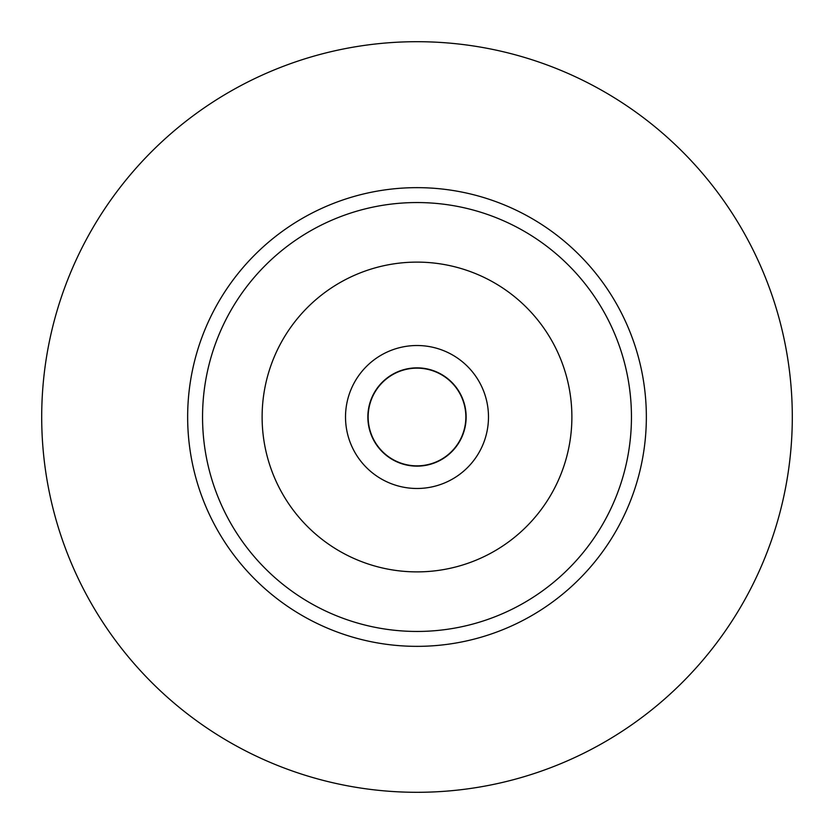 <?xml version="1.0" encoding="UTF-8"?>
<svg xmlns="http://www.w3.org/2000/svg" width="834" height="834" viewBox="0 0 834 834"><rect width="100%" height="100%" fill="white"/><g stroke="black" fill="none" stroke-linecap="round" stroke-linejoin="round"><path stroke-width="1.25" d="M417 202.547A214.453 214.453 0 0 1 631.453 417A214.453 214.453 0 0 1 417 631.453A214.453 214.453 0 0 1 202.547 417A214.453 214.453 0 0 1 417 202.547M417 646.35A229.35 229.35 0 0 0 646.35 417A229.35 229.35 0 0 0 417 187.65A229.35 229.35 0 0 0 187.65 417A229.35 229.35 0 0 0 417 646.35M417 262.116A154.884 154.884 0 0 0 262.116 417A154.884 154.884 0 0 0 417 571.884A154.884 154.884 0 0 0 571.884 417A154.884 154.884 0 0 0 417 262.116M417 345.516A71.484 71.484 0 0 0 345.516 417A71.484 71.484 0 0 0 417 488.484A71.484 71.484 0 0 0 488.484 417A71.484 71.484 0 0 0 417 345.516M417 367.857A49.143 49.143 0 0 0 367.857 417A49.143 49.143 0 0 0 417 466.143A49.143 49.143 0 0 0 466.143 417A49.143 49.143 0 0 0 417 367.857M417 368.148A48.852 48.852 0 0 0 368.148 417A48.852 48.852 0 0 0 417 465.852A48.852 48.852 0 0 0 465.852 417A48.852 48.852 0 0 0 417 368.148M417 792.3A375.3 375.3 0 0 1 41.7 417A375.3 375.3 0 0 1 417 41.7A375.3 375.3 0 0 1 792.3 417A375.3 375.3 0 0 1 417 792.3"/></g></svg>
